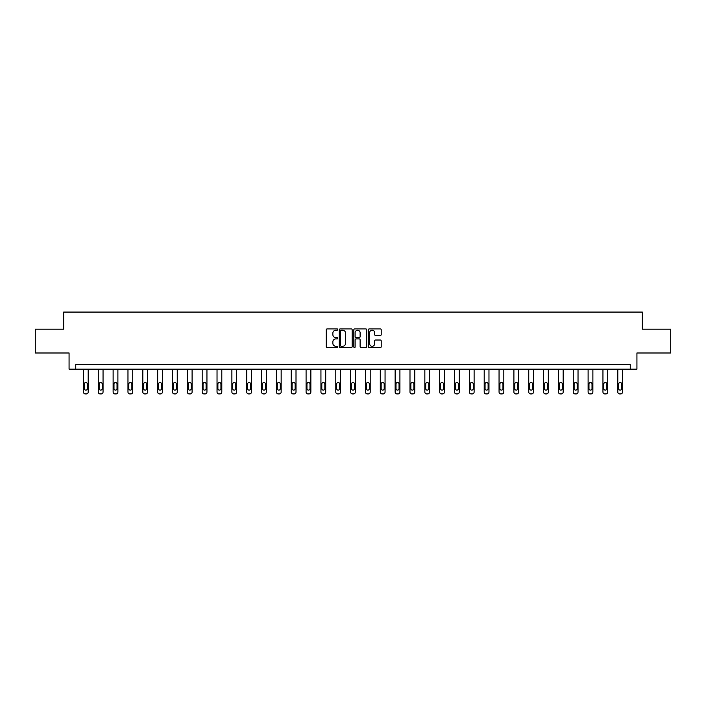 <?xml version="1.0" encoding="UTF-8"?>
<svg xmlns="http://www.w3.org/2000/svg" width="706" height="706" viewBox="0 0 706 706"><rect width="100%" height="100%" fill="white"/><g stroke="black" fill="none" stroke-linecap="round" stroke-linejoin="round"><path stroke-width="1.06" d="M337.777 329.561A0.653 0.653 0 0 0 337.124 328.899L327.196 328.899A0.935 0.935 0 0 0 326.269 329.834L326.269 346.646A0.935 0.935 0 0 0 327.196 347.581L337.124 347.581A0.653 0.653 0 0 0 337.777 346.928A0.653 0.653 0 0 0 337.124 346.275L335.835 346.275A2.992 2.992 0 0 1 332.853 343.284L332.853 341.88A2.992 2.992 0 0 1 335.835 338.898L337.124 338.898A0.653 0.653 0 0 0 337.777 338.245A0.653 0.653 0 0 0 337.124 337.592L335.835 337.592A2.992 2.992 0 0 1 332.853 334.6L332.853 333.197A2.992 2.992 0 0 1 335.835 330.214L337.124 330.214A0.653 0.653 0 0 0 337.777 329.561M380.296 335.491A0.935 0.935 0 0 0 381.231 334.556L381.231 329.834A0.935 0.935 0 0 0 380.296 328.899L369.273 328.899A0.935 0.935 0 0 0 368.338 329.834L368.338 346.646A0.935 0.935 0 0 0 369.273 347.581L380.296 347.581A0.935 0.935 0 0 0 381.231 346.646L381.231 340.954A0.935 0.935 0 0 0 380.296 340.018L375.574 340.018A0.935 0.935 0 0 0 374.648 340.954L374.648 343.778A2.497 2.497 0 0 1 372.15 346.275A2.497 2.497 0 0 1 369.644 343.778L369.644 332.711A2.497 2.497 0 0 1 372.15 330.214A2.497 2.497 0 0 1 374.648 332.711L374.648 334.556A0.935 0.935 0 0 0 375.574 335.491L380.296 335.491M630.264 369.167L636.927 369.167L636.927 352.991L670.7 352.991L670.7 329.208L642.345 329.208L642.345 312.078L63.655 312.078L63.655 329.208L35.3 329.208L35.3 352.991L69.073 352.991L69.073 369.167L630.264 369.167L630.264 364.411L75.736 364.411L75.736 369.167M352.179 329.834A0.935 0.935 0 0 0 351.253 328.899L340.23 328.899A0.935 0.935 0 0 0 339.295 329.834L339.295 346.646A0.935 0.935 0 0 0 340.23 347.581L351.253 347.581A0.935 0.935 0 0 0 352.179 346.646L352.179 329.834M354.747 328.899L365.77 328.899A0.935 0.935 0 0 1 366.705 329.834L366.705 346.646A0.935 0.935 0 0 1 365.77 347.581L361.057 347.581A0.935 0.935 0 0 1 360.122 346.646L360.122 339.833A0.935 0.935 0 0 0 359.186 338.898L356.062 338.898A0.935 0.935 0 0 0 355.127 339.833L355.127 346.928A0.653 0.653 0 0 1 354.474 347.581A0.653 0.653 0 0 1 353.821 346.928L353.821 329.834A0.935 0.935 0 0 1 354.747 328.899M341.254 330.214A0.653 0.653 0 0 0 340.601 330.867L340.601 345.622A0.653 0.653 0 0 0 341.254 346.275L342.613 346.275A2.992 2.992 0 0 0 345.596 343.284L345.596 333.197A2.992 2.992 0 0 0 342.613 330.214L341.254 330.214M360.122 332.755A2.497 2.497 0 0 0 357.624 330.258A2.497 2.497 0 0 0 355.127 332.755L355.127 336.656A0.935 0.935 0 0 0 356.062 337.592L359.186 337.592A0.935 0.935 0 0 0 360.122 336.656L360.122 332.755M88.206 369.167L88.206 392.024A1.906 1.906 0 0 1 86.3 393.922L85.347 393.922A1.906 1.906 0 0 1 83.449 392.024L83.449 369.167M87.35 388.591L87.35 384.029A1.527 1.527 0 0 0 85.823 382.502A1.527 1.527 0 0 0 84.305 384.029L84.305 388.591A1.527 1.527 0 0 0 85.823 390.118A1.527 1.527 0 0 0 87.35 388.591M103.05 369.167L103.05 392.024A1.906 1.906 0 0 1 101.143 393.922L100.19 393.922A1.906 1.906 0 0 1 98.284 392.024L98.284 369.167M102.193 388.591L102.193 384.029A1.527 1.527 0 0 0 100.667 382.502A1.527 1.527 0 0 0 99.149 384.029L99.149 388.591A1.527 1.527 0 0 0 100.667 390.118A1.527 1.527 0 0 0 102.193 388.591M117.884 369.167L117.884 392.024A1.906 1.906 0 0 1 115.987 393.922L115.034 393.922A1.906 1.906 0 0 1 113.128 392.024L113.128 369.167M117.028 388.591L117.028 384.029A1.527 1.527 0 0 0 115.51 382.502A1.527 1.527 0 0 0 113.984 384.029L113.984 388.591A1.527 1.527 0 0 0 115.51 390.118A1.527 1.527 0 0 0 117.028 388.591M132.728 369.167L132.728 392.024A1.906 1.906 0 0 1 130.831 393.922L129.878 393.922A1.906 1.906 0 0 1 127.971 392.024L127.971 369.167M131.872 388.591L131.872 384.029A1.527 1.527 0 0 0 130.354 382.502A1.527 1.527 0 0 0 128.827 384.029L128.827 388.591A1.527 1.527 0 0 0 130.354 390.118A1.527 1.527 0 0 0 131.872 388.591M147.572 369.167L147.572 392.024A1.906 1.906 0 0 1 145.674 393.922L144.721 393.922A1.906 1.906 0 0 1 142.815 392.024L142.815 369.167M146.716 388.591L146.716 384.029A1.527 1.527 0 0 0 145.198 382.502A1.527 1.527 0 0 0 143.671 384.029L143.671 388.591A1.527 1.527 0 0 0 145.198 390.118A1.527 1.527 0 0 0 146.716 388.591M162.415 369.167L162.415 392.024A1.906 1.906 0 0 1 160.518 393.922L159.565 393.922A1.906 1.906 0 0 1 157.659 392.024L157.659 369.167M161.559 388.591L161.559 384.029A1.527 1.527 0 0 0 160.041 382.502A1.527 1.527 0 0 0 158.515 384.029L158.515 388.591A1.527 1.527 0 0 0 160.041 390.118A1.527 1.527 0 0 0 161.559 388.591M177.259 369.167L177.259 392.024A1.906 1.906 0 0 1 175.362 393.922L174.408 393.922A1.906 1.906 0 0 1 172.502 392.024L172.502 369.167M176.403 388.591L176.403 384.029A1.527 1.527 0 0 0 174.885 382.502A1.527 1.527 0 0 0 173.358 384.029L173.358 388.591A1.527 1.527 0 0 0 174.885 390.118A1.527 1.527 0 0 0 176.403 388.591M192.103 369.167L192.103 392.024A1.906 1.906 0 0 1 190.205 393.922L189.252 393.922A1.906 1.906 0 0 1 187.346 392.024L187.346 369.167M191.247 388.591L191.247 384.029A1.527 1.527 0 0 0 189.729 382.502A1.527 1.527 0 0 0 188.202 384.029L188.202 388.591A1.527 1.527 0 0 0 189.729 390.118A1.527 1.527 0 0 0 191.247 388.591M206.946 369.167L206.946 392.024A1.906 1.906 0 0 1 205.049 393.922L204.096 393.922A1.906 1.906 0 0 1 202.19 392.024L202.19 369.167M206.09 388.591L206.09 384.029A1.527 1.527 0 0 0 204.572 382.502A1.527 1.527 0 0 0 203.046 384.029L203.046 388.591A1.527 1.527 0 0 0 204.572 390.118A1.527 1.527 0 0 0 206.09 388.591M221.79 369.167L221.79 392.024A1.906 1.906 0 0 1 219.884 393.922L218.939 393.922A1.906 1.906 0 0 1 217.033 392.024L217.033 369.167M220.934 388.591L220.934 384.029A1.527 1.527 0 0 0 219.416 382.502A1.527 1.527 0 0 0 217.889 384.029L217.889 388.591A1.527 1.527 0 0 0 219.416 390.118A1.527 1.527 0 0 0 220.934 388.591M236.634 369.167L236.634 392.024A1.906 1.906 0 0 1 234.727 393.922L233.783 393.922A1.906 1.906 0 0 1 231.877 392.024L231.877 369.167M235.778 388.591L235.778 384.029A1.527 1.527 0 0 0 234.251 382.502A1.527 1.527 0 0 0 232.733 384.029L232.733 388.591A1.527 1.527 0 0 0 234.251 390.118A1.527 1.527 0 0 0 235.778 388.591M251.477 369.167L251.477 392.024A1.906 1.906 0 0 1 249.571 393.922L248.627 393.922A1.906 1.906 0 0 1 246.721 392.024L246.721 369.167M250.621 388.591L250.621 384.029A1.527 1.527 0 0 0 249.094 382.502A1.527 1.527 0 0 0 247.577 384.029L247.577 388.591A1.527 1.527 0 0 0 249.094 390.118A1.527 1.527 0 0 0 250.621 388.591M266.321 369.167L266.321 392.024A1.906 1.906 0 0 1 264.415 393.922L263.462 393.922A1.906 1.906 0 0 1 261.564 392.024L261.564 369.167M265.465 388.591L265.465 384.029A1.527 1.527 0 0 0 263.938 382.502A1.527 1.527 0 0 0 262.42 384.029L262.42 388.591A1.527 1.527 0 0 0 263.938 390.118A1.527 1.527 0 0 0 265.465 388.591M281.165 369.167L281.165 392.024A1.906 1.906 0 0 1 279.258 393.922L278.305 393.922A1.906 1.906 0 0 1 276.408 392.024L276.408 369.167M280.308 388.591L280.308 384.029A1.527 1.527 0 0 0 278.782 382.502A1.527 1.527 0 0 0 277.264 384.029L277.264 388.591A1.527 1.527 0 0 0 278.782 390.118A1.527 1.527 0 0 0 280.308 388.591M296.008 369.167L296.008 392.024A1.906 1.906 0 0 1 294.102 393.922L293.149 393.922A1.906 1.906 0 0 1 291.251 392.024L291.251 369.167M295.152 388.591L295.152 384.029A1.527 1.527 0 0 0 293.625 382.502A1.527 1.527 0 0 0 292.107 384.029L292.107 388.591A1.527 1.527 0 0 0 293.625 390.118A1.527 1.527 0 0 0 295.152 388.591M310.852 369.167L310.852 392.024A1.906 1.906 0 0 1 308.946 393.922L307.993 393.922A1.906 1.906 0 0 1 306.095 392.024L306.095 369.167M309.996 388.591L309.996 384.029A1.527 1.527 0 0 0 308.469 382.502A1.527 1.527 0 0 0 306.951 384.029L306.951 388.591A1.527 1.527 0 0 0 308.469 390.118A1.527 1.527 0 0 0 309.996 388.591M325.695 369.167L325.695 392.024A1.906 1.906 0 0 1 323.789 393.922L322.836 393.922A1.906 1.906 0 0 1 320.939 392.024L320.939 369.167M324.839 388.591L324.839 384.029A1.527 1.527 0 0 0 323.313 382.502A1.527 1.527 0 0 0 321.795 384.029L321.795 388.591A1.527 1.527 0 0 0 323.313 390.118A1.527 1.527 0 0 0 324.839 388.591M340.539 369.167L340.539 392.024A1.906 1.906 0 0 1 338.633 393.922L337.68 393.922A1.906 1.906 0 0 1 335.782 392.024L335.782 369.167M339.683 388.591L339.683 384.029A1.527 1.527 0 0 0 338.156 382.502A1.527 1.527 0 0 0 336.638 384.029L336.638 388.591A1.527 1.527 0 0 0 338.156 390.118A1.527 1.527 0 0 0 339.683 388.591M355.383 369.167L355.383 392.024A1.906 1.906 0 0 1 353.477 393.922L352.523 393.922A1.906 1.906 0 0 1 350.617 392.024L350.617 369.167M354.527 388.591L354.527 384.029A1.527 1.527 0 0 0 353 382.502A1.527 1.527 0 0 0 351.473 384.029L351.473 388.591A1.527 1.527 0 0 0 353 390.118A1.527 1.527 0 0 0 354.527 388.591M370.218 369.167L370.218 392.024A1.906 1.906 0 0 1 368.32 393.922L367.367 393.922A1.906 1.906 0 0 1 365.461 392.024L365.461 369.167M369.362 388.591L369.362 384.029A1.527 1.527 0 0 0 367.844 382.502A1.527 1.527 0 0 0 366.317 384.029L366.317 388.591A1.527 1.527 0 0 0 367.844 390.118A1.527 1.527 0 0 0 369.362 388.591M385.061 369.167L385.061 392.024A1.906 1.906 0 0 1 383.164 393.922L382.211 393.922A1.906 1.906 0 0 1 380.305 392.024L380.305 369.167M384.205 388.591L384.205 384.029A1.527 1.527 0 0 0 382.687 382.502A1.527 1.527 0 0 0 381.161 384.029L381.161 388.591A1.527 1.527 0 0 0 382.687 390.118A1.527 1.527 0 0 0 384.205 388.591M399.905 369.167L399.905 392.024A1.906 1.906 0 0 1 398.007 393.922L397.054 393.922A1.906 1.906 0 0 1 395.148 392.024L395.148 369.167M399.049 388.591L399.049 384.029A1.527 1.527 0 0 0 397.531 382.502A1.527 1.527 0 0 0 396.004 384.029L396.004 388.591A1.527 1.527 0 0 0 397.531 390.118A1.527 1.527 0 0 0 399.049 388.591M414.749 369.167L414.749 392.024A1.906 1.906 0 0 1 412.851 393.922L411.898 393.922A1.906 1.906 0 0 1 409.992 392.024L409.992 369.167M413.892 388.591L413.892 384.029A1.527 1.527 0 0 0 412.375 382.502A1.527 1.527 0 0 0 410.848 384.029L410.848 388.591A1.527 1.527 0 0 0 412.375 390.118A1.527 1.527 0 0 0 413.892 388.591M429.592 369.167L429.592 392.024A1.906 1.906 0 0 1 427.695 393.922L426.742 393.922A1.906 1.906 0 0 1 424.835 392.024L424.835 369.167M428.736 388.591L428.736 384.029A1.527 1.527 0 0 0 427.218 382.502A1.527 1.527 0 0 0 425.692 384.029L425.692 388.591A1.527 1.527 0 0 0 427.218 390.118A1.527 1.527 0 0 0 428.736 388.591M444.436 369.167L444.436 392.024A1.906 1.906 0 0 1 442.538 393.922L441.585 393.922A1.906 1.906 0 0 1 439.679 392.024L439.679 369.167M443.58 388.591L443.58 384.029A1.527 1.527 0 0 0 442.062 382.502A1.527 1.527 0 0 0 440.535 384.029L440.535 388.591A1.527 1.527 0 0 0 442.062 390.118A1.527 1.527 0 0 0 443.58 388.591M459.279 369.167L459.279 392.024A1.906 1.906 0 0 1 457.373 393.922L456.429 393.922A1.906 1.906 0 0 1 454.523 392.024L454.523 369.167M458.423 388.591L458.423 384.029A1.527 1.527 0 0 0 456.906 382.502A1.527 1.527 0 0 0 455.379 384.029L455.379 388.591A1.527 1.527 0 0 0 456.906 390.118A1.527 1.527 0 0 0 458.423 388.591M474.123 369.167L474.123 392.024A1.906 1.906 0 0 1 472.217 393.922L471.273 393.922A1.906 1.906 0 0 1 469.366 392.024L469.366 369.167M473.267 388.591L473.267 384.029A1.527 1.527 0 0 0 471.749 382.502A1.527 1.527 0 0 0 470.222 384.029L470.222 388.591A1.527 1.527 0 0 0 471.749 390.118A1.527 1.527 0 0 0 473.267 388.591M488.967 369.167L488.967 392.024A1.906 1.906 0 0 1 487.061 393.922L486.116 393.922A1.906 1.906 0 0 1 484.21 392.024L484.21 369.167M488.111 388.591L488.111 384.029A1.527 1.527 0 0 0 486.584 382.502A1.527 1.527 0 0 0 485.066 384.029L485.066 388.591A1.527 1.527 0 0 0 486.584 390.118A1.527 1.527 0 0 0 488.111 388.591M503.81 369.167L503.81 392.024A1.906 1.906 0 0 1 501.904 393.922L500.951 393.922A1.906 1.906 0 0 1 499.054 392.024L499.054 369.167M502.954 388.591L502.954 384.029A1.527 1.527 0 0 0 501.428 382.502A1.527 1.527 0 0 0 499.91 384.029L499.91 388.591A1.527 1.527 0 0 0 501.428 390.118A1.527 1.527 0 0 0 502.954 388.591M518.654 369.167L518.654 392.024A1.906 1.906 0 0 1 516.748 393.922L515.795 393.922A1.906 1.906 0 0 1 513.897 392.024L513.897 369.167M517.798 388.591L517.798 384.029A1.527 1.527 0 0 0 516.271 382.502A1.527 1.527 0 0 0 514.753 384.029L514.753 388.591A1.527 1.527 0 0 0 516.271 390.118A1.527 1.527 0 0 0 517.798 388.591M533.498 369.167L533.498 392.024A1.906 1.906 0 0 1 531.592 393.922L530.638 393.922A1.906 1.906 0 0 1 528.741 392.024L528.741 369.167M532.642 388.591L532.642 384.029A1.527 1.527 0 0 0 531.115 382.502A1.527 1.527 0 0 0 529.597 384.029L529.597 388.591A1.527 1.527 0 0 0 531.115 390.118A1.527 1.527 0 0 0 532.642 388.591M548.341 369.167L548.341 392.024A1.906 1.906 0 0 1 546.435 393.922L545.482 393.922A1.906 1.906 0 0 1 543.585 392.024L543.585 369.167M547.485 388.591L547.485 384.029A1.527 1.527 0 0 0 545.959 382.502A1.527 1.527 0 0 0 544.441 384.029L544.441 388.591A1.527 1.527 0 0 0 545.959 390.118A1.527 1.527 0 0 0 547.485 388.591M563.185 369.167L563.185 392.024A1.906 1.906 0 0 1 561.279 393.922L560.326 393.922A1.906 1.906 0 0 1 558.428 392.024L558.428 369.167M562.329 388.591L562.329 384.029A1.527 1.527 0 0 0 560.802 382.502A1.527 1.527 0 0 0 559.284 384.029L559.284 388.591A1.527 1.527 0 0 0 560.802 390.118A1.527 1.527 0 0 0 562.329 388.591M578.029 369.167L578.029 392.024A1.906 1.906 0 0 1 576.122 393.922L575.169 393.922A1.906 1.906 0 0 1 573.272 392.024L573.272 369.167M577.173 388.591L577.173 384.029A1.527 1.527 0 0 0 575.646 382.502A1.527 1.527 0 0 0 574.128 384.029L574.128 388.591A1.527 1.527 0 0 0 575.646 390.118A1.527 1.527 0 0 0 577.173 388.591M592.872 369.167L592.872 392.024A1.906 1.906 0 0 1 590.966 393.922L590.013 393.922A1.906 1.906 0 0 1 588.116 392.024L588.116 369.167M592.016 388.591L592.016 384.029A1.527 1.527 0 0 0 590.49 382.502A1.527 1.527 0 0 0 588.972 384.029L588.972 388.591A1.527 1.527 0 0 0 590.49 390.118A1.527 1.527 0 0 0 592.016 388.591M607.716 369.167L607.716 392.024A1.906 1.906 0 0 1 605.81 393.922L604.857 393.922A1.906 1.906 0 0 1 602.95 392.024L602.95 369.167M606.851 388.591L606.851 384.029A1.527 1.527 0 0 0 605.333 382.502A1.527 1.527 0 0 0 603.807 384.029L603.807 388.591A1.527 1.527 0 0 0 605.333 390.118A1.527 1.527 0 0 0 606.851 388.591M622.551 369.167L622.551 392.024A1.906 1.906 0 0 1 620.653 393.922L619.7 393.922A1.906 1.906 0 0 1 617.794 392.024L617.794 369.167M621.695 388.591L621.695 384.029A1.527 1.527 0 0 0 620.177 382.502A1.527 1.527 0 0 0 618.65 384.029L618.65 388.591A1.527 1.527 0 0 0 620.177 390.118A1.527 1.527 0 0 0 621.695 388.591"/></g></svg>
